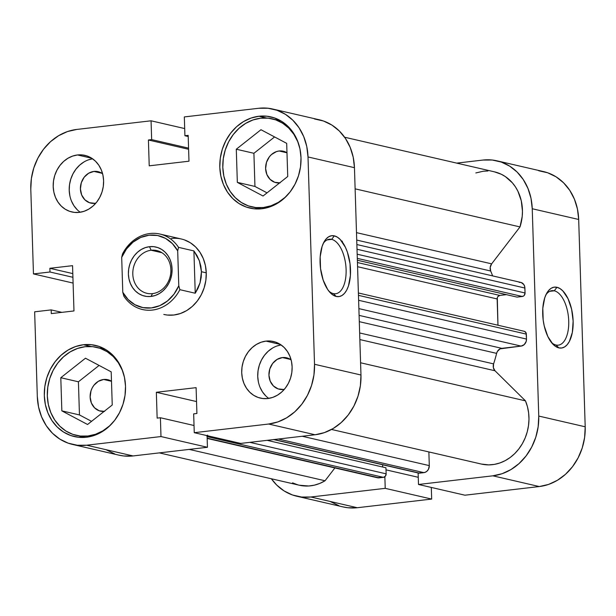<?xml version="1.0" encoding="UTF-8"?>
<svg xmlns="http://www.w3.org/2000/svg" width="616" height="616" viewBox="0 0 616 616"><rect width="100%" height="100%" fill="white"/><g stroke="black" fill="none" stroke-linecap="round" stroke-linejoin="round"><path stroke-width="0.92" d="M555.971 345.022A27.435 13.36 83.4 0 0 568.73 321.051A27.435 13.36 83.4 0 0 554.269 290.798L556.964 287.287A30.661 14.93 -96.6 0 1 573.134 321.098A30.661 14.93 -96.6 0 1 558.874 347.886L555.971 345.022A27.435 13.36 -96.6 0 1 551.459 342.488A27.435 13.36 83.4 0 0 555.971 345.022L558.874 347.886L561.823 347.986L564.618 346.923L567.167 344.729L569.353 341.495L572.341 332.424L573.134 321.098L571.61 309.232L568.006 298.645L562.862 290.937L559.952 288.55L556.964 287.287L554.015 287.179L551.212 288.242L548.671 290.436L546.484 293.67L544.737 297.828L542.812 308.223L543.181 320.05L544.228 325.933L547.832 336.521L552.976 344.236L555.886 346.615L558.874 347.886A30.661 14.93 -96.6 0 1 552.591 343.828A30.661 14.93 -96.6 0 1 546.708 293.262A30.661 14.93 -96.6 0 1 556.964 287.287L554.269 290.798A27.435 13.36 -96.6 0 1 568.607 318.711A27.435 13.36 -96.6 0 1 558.288 345.16A27.435 13.36 -96.6 0 1 555.971 345.022M549.726 291.329L554.269 290.798L549.726 291.329M496.981 160.83A54.863 47.216 103 0 1 532.239 208.747L578.686 219.473L585.2 426.788L538.754 416.062L532.239 208.747L578.686 219.473A54.863 47.216 -77 0 0 543.428 171.556L496.981 160.83A54.863 47.216 103 0 0 482.929 160.06L456.695 163.117L482.929 160.06L492.253 160.021L501.278 162.07L509.663 166.127L517.093 172.026L523.269 179.556L527.958 188.419L530.992 198.275L532.239 208.747L538.754 416.062L538.168 426.749L535.781 437.237L531.677 447.124L526.018 456.025L519.011 463.609L510.941 469.577L502.109 473.704L492.854 475.822L418.487 484.476L418.125 472.957L418.487 484.476L492.854 475.822L539.3 486.548L548.556 484.43L557.388 480.303L565.465 474.335L572.464 466.751L578.124 457.85L582.228 447.963L584.615 437.476L585.2 426.788L578.686 219.473L577.438 209.001L574.412 199.145L569.715 190.282L563.54 182.76L556.109 176.854L547.724 172.796L538.7 170.755M296.796 496.234L343.243 506.96A54.863 47.216 -77 0 0 357.295 507.723L310.849 496.997L385.223 488.342L431.67 499.075L357.295 507.723L431.67 499.075L431.3 487.433L431.67 499.075L385.223 488.342L310.849 496.997L301.532 497.035L292.5 494.987L284.115 490.937L276.692 485.031L271.379 478.771A54.863 47.216 103 0 0 296.796 496.234A54.863 47.216 103 0 0 310.849 496.997L357.295 507.723L347.978 507.761L343.027 506.906M384.854 476.738L385.223 488.342L384.854 476.738M330.561 501.663L338.954 505.713M464.934 495.202L539.3 486.548L464.934 495.202L418.487 484.476L464.934 495.202M585.2 426.788L538.754 416.062A54.863 47.216 103 0 1 492.854 475.822L539.3 486.548A54.863 47.216 -77 0 0 585.2 426.788M545.915 294.825A27.435 13.36 -96.6 0 1 551.951 290.66A27.435 13.36 -96.6 0 1 554.269 290.798A27.435 13.36 83.4 0 0 545.915 294.825M418.256 477.292L386.016 469.846L418.256 477.292M112.743 422.684L109.463 425.949L102.818 430.869L95.542 434.265L87.919 436.012L90.298 436.559L87.919 436.012A45.184 38.885 103 0 1 76.353 435.381A45.184 38.885 103 0 1 47.54 389.243A45.184 38.885 103 0 1 85.116 346.708A45.184 38.885 103 0 1 96.689 347.332A45.184 38.885 103 0 1 123.831 374.728L122.199 370.054L118.334 362.755L113.244 356.556L107.13 351.697L100.223 348.356L92.793 346.677L85.116 346.708L77.493 348.456L70.224 351.851L63.571 356.764L57.804 363.009L53.145 370.339L49.765 378.486L47.794 387.118L47.317 395.919L48.341 404.543L50.835 412.658L54.701 419.958L59.791 426.157L65.904 431.023L72.811 434.357L80.249 436.043L87.919 436.012A45.184 38.885 103 0 0 112.759 422.668M299.314 146.215L297.69 141.565L293.824 134.265L288.735 128.066L282.621 123.208L275.714 119.866L268.283 118.18L260.606 118.21L252.984 119.958L245.715 123.362L239.062 128.274L233.295 134.519L228.636 141.849L225.256 149.996L223.285 158.628L222.807 167.429L223.831 176.053L226.326 184.169L230.191 191.468L235.281 197.667L241.395 202.525L248.302 205.867L255.74 207.554L263.409 207.523L271.032 205.775L278.309 202.379L284.954 197.459L288.234 194.194A45.184 38.885 103 0 1 263.409 207.523L265.789 208.069L263.409 207.523A45.184 38.885 103 0 1 251.844 206.891A45.184 38.885 103 0 1 223.03 160.745A45.184 38.885 103 0 1 260.606 118.21A45.184 38.885 103 0 1 272.18 118.842A45.184 38.885 103 0 1 299.322 146.231M286.632 357.804L286.571 357.788A16.139 13.883 103 0 0 282.436 357.565L277.115 359.405L272.688 363.386L269.816 368.915L268.938 375.144L270.193 381.119L273.396 385.939L278.047 388.873L283.437 389.458A16.139 13.883 103 0 0 284.338 389.32L283.437 389.458A16.139 13.883 103 0 1 279.31 389.235A16.139 13.883 103 0 1 269.023 372.757A16.139 13.883 103 0 1 282.436 357.565L290.382 359.398L282.436 357.565L287.834 358.158L291.129 359.913M93.917 171.425L101.863 173.258L93.917 171.425L99.315 172.01L102.61 173.774A16.139 13.883 103 0 0 98.052 171.648A16.139 13.883 103 0 0 93.917 171.425A16.139 13.883 103 0 0 80.496 186.617A16.139 13.883 103 0 0 90.783 203.095A16.139 13.883 103 0 0 94.918 203.319L89.52 202.726L84.869 199.8L81.674 194.979L80.419 188.996L81.289 182.775L84.161 177.246L88.596 173.258L93.917 171.425M88.619 159.79L92.585 158.797A29.044 24.994 -77 0 0 70.062 181.743A29.044 24.994 -77 0 0 80.234 212.25M77.501 154.963L91.799 158.266L77.501 154.963L72.603 156.087L67.922 158.274L63.648 161.43L59.944 165.45L56.949 170.162L54.77 175.398L53.507 180.95L53.199 186.602L53.862 192.146L55.463 197.366L57.95 202.056L61.223 206.044L65.15 209.17L69.593 211.311L74.367 212.397L79.302 212.374A29.044 24.994 103 0 1 71.864 211.973A29.044 24.994 103 0 1 53.346 182.313A29.044 24.994 103 0 1 77.501 154.963A29.044 24.994 103 0 1 84.939 155.371A29.044 24.994 103 0 1 103.457 185.031A29.044 24.994 103 0 1 79.302 212.374L84.2 211.25L88.881 209.07L93.155 205.913L96.858 201.894L99.854 197.182L102.033 191.946L103.296 186.394L103.604 180.742L102.941 175.198L101.34 169.977L98.853 165.288L95.58 161.3L91.653 158.173L87.21 156.033L82.436 154.947L77.501 154.963M277.138 345.93L281.104 344.937A29.044 24.994 -77 0 0 258.581 367.891A29.044 24.994 -77 0 0 268.761 398.39M266.02 341.11L280.319 344.413L266.02 341.11L261.122 342.234L256.449 344.413L252.175 347.578L248.464 351.59L245.468 356.302L243.297 361.538L242.026 367.09L241.718 372.749L242.381 378.286L243.982 383.506L246.469 388.203L249.742 392.184L253.669 395.31L258.112 397.459L262.893 398.537L267.821 398.521A29.044 24.994 103 0 1 260.383 398.113A29.044 24.994 103 0 1 241.865 368.453A29.044 24.994 103 0 1 266.02 341.11A29.044 24.994 103 0 1 273.458 341.51A29.044 24.994 103 0 1 291.976 371.179A29.044 24.994 103 0 1 267.821 398.521L272.726 397.397L277.4 395.21L281.674 392.053L285.377 388.041L288.38 383.321L290.552 378.093L291.815 372.541L292.123 366.882L291.46 361.338L289.859 356.117L287.372 351.428L284.107 347.439L280.172 344.321L275.729 342.173L270.955 341.087L266.02 341.11M331.639 239.378A27.435 13.36 83.4 0 0 323.285 243.405A27.435 13.36 -96.6 0 1 329.321 239.247A27.435 13.36 -96.6 0 1 331.639 239.378L327.096 239.909L331.639 239.378A27.435 13.36 -96.6 0 1 345.984 267.298A27.435 13.36 -96.6 0 1 335.658 293.74A27.435 13.36 -96.6 0 1 333.341 293.601L336.244 296.465A30.661 14.93 -96.6 0 1 329.968 292.415A30.661 14.93 -96.6 0 1 324.085 241.842A30.661 14.93 -96.6 0 1 334.342 235.866L331.639 239.378L334.342 235.866L331.385 235.766L328.59 236.829L326.049 239.023L323.862 242.257L322.114 246.408L320.181 256.81L320.551 268.63L323.169 280.08L327.627 289.405L330.345 292.816L333.256 295.195L336.244 296.465L339.193 296.573L341.995 295.503L344.536 293.308L346.723 290.074L348.471 285.924L350.396 275.521L350.027 263.702L347.416 252.252L345.376 247.224L340.232 239.516L337.329 237.137L334.342 235.866A30.661 14.93 -96.6 0 1 350.504 269.677A30.661 14.93 -96.6 0 1 336.244 296.465L333.341 293.601A27.435 13.36 -96.6 0 1 328.836 291.075A27.435 13.36 83.4 0 0 333.341 293.601A27.435 13.36 83.4 0 0 346.107 269.639A27.435 13.36 83.4 0 0 331.639 239.378M83.753 437.091A46.793 40.271 -77 0 0 84.315 437.414M83.46 344.737L91.26 346.538L83.46 344.737L75.568 346.554L68.037 350.065L61.153 355.163L55.178 361.623L50.35 369.223L46.847 377.654L44.814 386.602L44.313 395.711L45.376 404.643L47.963 413.051L51.967 420.613L57.234 427.027L63.571 432.062L70.724 435.52L78.424 437.268L86.371 437.237A46.793 40.271 103 0 1 74.39 436.582A46.793 40.271 103 0 1 44.552 388.796A46.793 40.271 103 0 1 83.46 344.737A46.793 40.271 103 0 1 95.449 345.391A46.793 40.271 103 0 1 125.287 393.185A46.793 40.271 103 0 1 86.371 437.237L94.263 435.427L101.794 431.908L108.686 426.819L114.653 420.351L119.481 412.751L122.984 404.319L125.025 395.38L125.518 386.263L124.455 377.331L121.868 368.922L117.872 361.369L112.597 354.947L106.268 349.911L99.114 346.454L91.414 344.706L83.46 344.737M259.244 208.601A46.793 40.271 -77 0 0 259.806 208.924M258.951 116.247L266.751 118.049L258.951 116.247L251.059 118.056L243.528 121.575L236.644 126.665L230.669 133.133L225.841 140.733L222.338 149.164L220.305 158.104L219.804 167.221L220.867 176.153L223.454 184.561L227.458 192.115L232.725 198.537L239.062 203.573L246.215 207.03L253.915 208.778L261.862 208.747A46.793 40.271 103 0 1 249.88 208.093A46.793 40.271 103 0 1 220.043 160.306A46.793 40.271 103 0 1 258.951 116.247A46.793 40.271 103 0 1 270.94 116.901A46.793 40.271 103 0 1 300.777 164.688A46.793 40.271 103 0 1 261.862 208.747L269.754 206.938L277.285 203.419L284.176 198.329L290.144 191.861L294.972 184.261L298.475 175.829L300.516 166.89L301.008 157.773L299.946 148.841L297.359 140.433L293.362 132.879L288.088 126.457L281.758 121.421L274.605 117.964L266.905 116.216L258.951 116.247M163.794 314.445L167.29 315.046L173.866 315.015A38.731 33.326 103 0 1 163.948 314.476M280.126 182.883L274.736 182.29L270.085 179.364L266.882 174.544L265.627 168.568L266.497 162.339L269.369 156.811L271.433 154.578L276.407 151.613L279.125 150.989L286.987 152.806L279.125 150.989A16.139 13.883 103 0 1 283.26 151.213A16.139 13.883 103 0 1 286.987 152.768L281.866 150.974L279.125 150.989A16.139 13.883 103 0 0 265.704 166.181A16.139 13.883 103 0 0 275.999 182.659A16.139 13.883 103 0 0 279.602 182.937M104.635 411.373L99.245 410.787L94.594 407.854L91.391 403.033L90.136 397.058L91.006 390.829L92.215 387.918L93.878 385.3L98.314 381.319L103.634 379.479L111.496 381.296L103.634 379.479A16.139 13.883 103 0 1 107.769 379.702A16.139 13.883 103 0 1 111.496 381.258L109.032 380.072L103.634 379.479A16.139 13.883 103 0 0 90.213 394.671A16.139 13.883 103 0 0 100.508 411.149A16.139 13.883 103 0 0 104.112 411.426M272.757 109.04L319.204 119.766A54.863 47.216 -77 0 1 354.454 167.683L308.008 156.957L354.454 167.683L360.968 375.005L314.522 364.279L308.008 156.957A54.863 47.216 103 0 0 272.757 109.04A54.863 47.216 103 0 0 258.705 108.277L184.33 116.924L184.923 135.743L188.211 136.506L184.923 135.743L188.173 135.366L188.981 161.2L149.226 165.827L148.41 139.994L151.659 139.616L151.066 120.798L184.7 128.567L151.066 120.798L151.659 139.616L148.41 139.994L149.226 165.827L188.981 161.2L188.173 135.366L184.923 135.743L184.33 116.924L258.705 108.277L268.022 108.239L277.046 110.287L285.439 114.337L292.862 120.243L299.037 127.766L303.734 136.629L306.76 146.485L308.008 156.957L314.522 364.279L313.944 374.959L311.55 385.447L307.446 395.333L301.786 404.235L294.787 411.819L286.71 417.787L277.878 421.914L268.63 424.031L194.256 432.686L240.702 443.412L315.076 434.765L268.63 424.031L194.256 432.686L193.663 413.867L196.912 413.49L196.104 387.656L156.341 392.284L157.149 418.118L160.399 417.74L160.992 436.559L86.617 445.206L77.3 445.245L68.276 443.204L59.891 439.146L52.46 433.24L46.285 425.718L41.588 416.855L38.562 406.999L37.314 396.527L34.65 311.812L51.174 309.894L51.29 313.59L73.974 310.949L72.549 265.665L49.865 268.299L49.981 272.002L33.464 273.92L30.8 189.212L31.385 178.524L33.772 168.037L37.876 158.15L43.536 149.249L50.535 141.665L58.612 135.697L67.444 131.57L76.7 129.452L151.066 120.798L76.7 129.452A54.863 47.216 103 0 0 30.8 189.212L33.464 273.92L49.981 272.002L49.865 268.299L72.796 273.596L49.865 268.299L72.549 265.665L73.974 310.949L51.29 313.59L51.174 309.894L61.862 312.358L51.174 309.894L34.65 311.812L37.314 396.527A54.863 47.216 103 0 0 72.573 444.444L119.019 455.17A54.863 47.216 -77 0 0 133.071 455.94L207.438 447.285L207.076 435.651L207.438 447.285L160.992 436.559L86.617 445.206L133.071 455.94L207.438 447.285L160.992 436.559L160.399 417.74L157.149 418.118L156.341 392.284L196.535 401.563L156.341 392.284L196.104 387.656L196.912 413.49L193.663 413.867L194.256 432.686L240.702 443.412L315.076 434.765L324.324 432.64L333.164 428.513L341.233 422.545L348.233 414.968L353.9 406.06L358.004 396.173L360.391 385.685L360.968 375.005L354.454 167.683L353.207 157.219L350.181 147.355L345.484 138.5L339.308 130.969L331.885 125.063L323.5 121.013L314.468 118.965M106.337 449.873L114.722 453.93M118.796 455.124L123.747 455.979L133.071 455.94L86.617 445.206A54.863 47.216 103 0 1 72.573 444.444M171.456 238.469A38.731 33.326 103 0 1 181.374 239.008A38.731 33.326 103 0 1 206.067 278.555A38.731 33.326 103 0 1 173.866 315.015L180.396 313.521L186.633 310.61L192.331 306.391L197.274 301.039L201.27 294.756L204.165 287.78L205.852 280.372L206.26 272.834L205.382 265.442L203.242 258.481L199.93 252.229L195.572 246.916L190.329 242.75L184.407 239.886M73.096 283.075L33.464 273.92L73.096 283.075M268.63 424.031L315.076 434.765A54.863 47.216 -77 0 0 360.968 375.005L314.522 364.279A54.863 47.216 103 0 1 268.63 424.031M254.947 186.44L267.044 192.854L254.947 186.44L237.329 182.375L263.047 196.011L287.734 176.507L286.686 143.359L260.968 129.722L236.29 149.226L253.907 153.292L254.947 186.44L253.907 153.292L274.59 136.945L253.907 153.292L236.29 149.226L237.329 182.375L254.947 186.44M280.226 120.505A46.793 40.271 -77 0 0 279.579 120.551M79.456 414.93L91.553 421.344L79.456 414.93L61.839 410.864L87.557 424.501L112.243 404.997L111.196 371.856L85.478 358.212L60.799 377.716L78.417 381.789L79.456 414.93L78.417 381.789L99.099 365.434L78.417 381.789L60.799 377.716L61.839 410.864L79.456 414.93M104.735 349.002A46.793 40.271 -77 0 0 104.089 349.041M148.41 139.994L188.612 149.28L148.41 139.994M151.659 139.616L188.573 148.14L151.659 139.616M72.911 277.292L49.981 272.002L72.911 277.292M194.032 425.51L160.399 417.74L194.032 425.51M272.465 348.117L268.191 351.274L264.48 355.286L261.484 360.006L259.313 365.234L258.05 370.786L257.734 376.445L258.397 381.989M259.998 387.21L262.485 391.899L265.758 395.88M83.938 161.97L79.664 165.134L75.961 169.146L72.965 173.858L70.794 179.094L69.523 184.646L69.215 190.305L69.877 195.85M71.479 201.062L73.966 205.759L77.239 209.74M95.819 203.18L94.918 203.319A16.139 13.883 103 0 0 95.819 203.18M286.571 357.788A16.139 13.883 103 0 1 291.129 359.921M263.047 196.011L287.734 176.507L286.686 143.359L260.968 129.722L236.29 149.226L237.329 182.375L263.047 196.011M87.557 424.501L112.243 404.997L111.196 371.856L85.478 358.212L60.799 377.716L61.839 410.864L87.557 424.501M152.522 293.624A21.945 18.888 -77 0 0 170.878 269.716A21.945 18.888 -77 0 0 151.159 250.242L149.457 246.685A25.171 21.66 103 0 1 172.08 269.023A25.171 21.66 103 0 1 151.02 296.442L152.522 293.624A21.945 18.888 103 0 1 146.901 293.316A21.945 18.888 103 0 1 132.91 270.901A21.945 18.888 103 0 1 151.159 250.242A21.945 18.888 103 0 1 156.78 250.55A21.945 18.888 103 0 1 170.771 272.965A21.945 18.888 103 0 1 152.522 293.624L151.02 296.442L155.27 295.464L159.321 293.578L163.024 290.837L166.235 287.356L168.83 283.275L170.717 278.74L171.81 273.928L172.08 269.023L171.51 264.218L170.116 259.698L167.968 255.632L165.126 252.175L161.723 249.465L157.873 247.609L153.731 246.67L149.457 246.685L145.214 247.663L141.156 249.549L137.453 252.29L134.242 255.771L131.647 259.852L129.76 264.387L128.667 269.2L128.398 274.105L128.967 278.909L130.361 283.429L132.517 287.495L135.351 290.952L138.754 293.663L142.604 295.518L146.747 296.458L151.02 296.442A25.171 21.66 103 0 1 128.398 274.105A25.171 21.66 103 0 1 149.457 246.685L151.159 250.242L161.962 252.737L151.159 250.242A21.945 18.888 -77 0 0 132.802 274.151A21.945 18.888 -77 0 0 152.522 293.624M201.455 271.725L206.26 272.834L201.455 271.725L200.046 282.86L195.241 293.239L179.864 289.682A38.731 33.326 103 0 1 142.489 309.517A38.731 33.326 103 0 1 123.862 296.204A38.731 33.326 -77 0 0 179.864 289.682L178.786 285.762L173.989 294.163L167.498 300.947L159.775 305.651L151.382 307.923L142.904 307.615L134.95 304.735L128.082 299.499L122.784 292.277L121.691 257.365L126.488 248.964L132.979 242.18L140.702 237.476L149.095 235.204L157.573 235.512L165.527 238.392L172.403 243.628L177.693 250.851L178.786 285.762A36.791 31.662 103 0 1 151.382 307.923A36.791 31.662 103 0 1 122.784 292.277L123.862 296.204L122.784 292.277L121.691 257.365A36.791 31.662 103 0 1 149.095 235.204A36.791 31.662 103 0 1 177.693 250.851L178.54 247.37L193.909 250.92L199.353 260.768L201.455 271.725L200.839 266.166L199.353 260.768L197.028 255.648L193.909 250.92L178.54 247.37A38.731 33.326 -77 0 0 122.538 253.884A38.731 33.326 103 0 1 159.914 234.049A38.731 33.326 103 0 1 178.54 247.37L177.693 250.851L178.786 285.762L179.864 289.682L195.241 293.239L193.909 250.92L195.241 293.239L198.052 288.203L200.046 282.86L201.193 277.331L201.455 271.725M122.538 253.884L121.691 257.365L122.538 253.884M341.31 241.241L342.411 241.241M207.607 435.119L206.722 435.92M475.837 172.95L483.283 171.225L487.934 171.009M494.371 171.818L501.308 174.259L505.351 176.584L512.435 182.898L515.376 186.794L517.848 191.106L521.259 200.708L522.46 211.134L522.206 216.455L520.004 226.919L491.645 263.848L490.205 267.336L490.675 271.009A119.412 102.764 103 0 1 492.631 275.899A119.412 102.764 -77 0 0 490.675 271.009L356.733 240.071L490.675 271.009A6.453 5.552 -77 0 1 491.645 263.848L356.495 232.64L491.645 263.848L520.004 226.919A43.567 37.491 -77 0 0 494.44 171.833L344.621 137.229M519.096 282.305L521.252 282.536L523.839 284.592L524.747 286.794L525.048 292.97L524.301 295.326L523.415 296.119L517.032 297.105L357.365 260.229L517.032 297.105L522.345 296.488L357.303 258.374L522.345 296.488A3.226 2.78 -77 0 0 525.048 292.97L524.894 288.026L357.018 249.257L524.894 288.026A6.453 5.552 -77 0 0 520.743 282.39L356.872 244.544M506.429 294.656L499.83 295.426L497.882 296.589L497.305 297.697L497.959 325.225L497.135 298.945L357.565 266.705L497.135 298.945A3.226 2.78 -77 0 1 499.83 295.426L506.429 294.656M524.516 331.37L526.087 332.925L526.495 339.062L526.149 341.549L524.178 344.652L521.097 346.092L500.077 348.849L497.351 351.497L496.612 353.376A119.412 102.764 103 0 1 493.593 363.887L493.362 367.644L495.002 370.77L525.471 400.854L527.442 406.683L528.62 412.835L528.975 419.173L528.505 425.571L527.219 431.885L525.148 437.968L522.337 443.697L518.834 448.941L514.737 453.584L510.117 457.534L505.089 460.699L499.753 463.009L494.232 464.41L488.642 464.88L481.258 464.033M273.62 439.585L418.734 473.103A3.226 2.78 -77 0 0 419.565 473.142L274.043 439.539L419.565 473.142L423.9 472.641A6.453 5.552 -77 0 0 429.298 465.611L302.217 436.259L429.298 465.611L428.875 451.936L429.298 465.611L428.467 469.261L426.98 471.202L424.994 472.387L418.48 473.026M382.621 464.757L382.698 467.02L382.621 464.757M207.161 438.43L377.446 477.762A6.453 5.552 -77 0 0 379.102 477.854L383.437 477.346L207.107 436.621L383.437 477.346A3.226 2.78 -77 0 0 386.14 473.835L249.834 442.35L386.14 473.835L385.947 467.775L267.159 440.34L385.947 467.775L386.14 473.835L385.393 476.183L383.437 477.346L376.946 477.616M159.305 452.883L299.338 485.231A43.567 37.491 -77 0 0 325.048 480.765L334.896 467.937L325.048 480.765L319.812 483.406L314.345 485.162L308.77 485.993L299.26 485.208M297.759 484.823L292.562 482.844M331.524 429.452L481.35 464.056A43.567 37.491 -77 0 0 520.089 447.224A43.567 37.491 -77 0 0 525.471 400.854L495.002 370.77L359.86 339.562L495.002 370.77A6.453 5.552 -77 0 1 493.593 363.887L359.652 332.956L493.593 363.887A119.412 102.764 -77 0 0 496.612 353.376L359.297 321.66L496.612 353.376A6.453 5.552 -77 0 1 501.801 348.34L359.097 315.377L501.801 348.34L521.097 346.092A6.453 5.552 -77 0 0 526.495 339.062L358.62 300.292L526.495 339.062L526.341 334.118A3.226 2.78 -77 0 0 524.27 331.3L358.397 292.985M525.471 400.854L360.591 362.778L525.471 400.854M355.124 188.843L520.004 226.919L355.124 188.843M325.048 480.765L189.258 449.403L325.048 480.765M358.889 308.624L521.097 346.092L358.889 308.624M358.466 295.349L526.341 334.118L358.466 295.349M357.434 262.539L499.83 295.426L357.434 262.539M357.172 254.2L525.048 292.97L357.172 254.2M379.102 477.854L207.153 438.138L379.102 477.854M423.9 472.641L278.378 439.031L423.9 472.641M105.297 349.326L96.866 347.378M280.788 120.836L272.357 118.888M159.914 234.049L181.374 239.008M260.452 208.878L251.844 206.891M84.962 437.368L76.353 435.381"/></g></svg>
